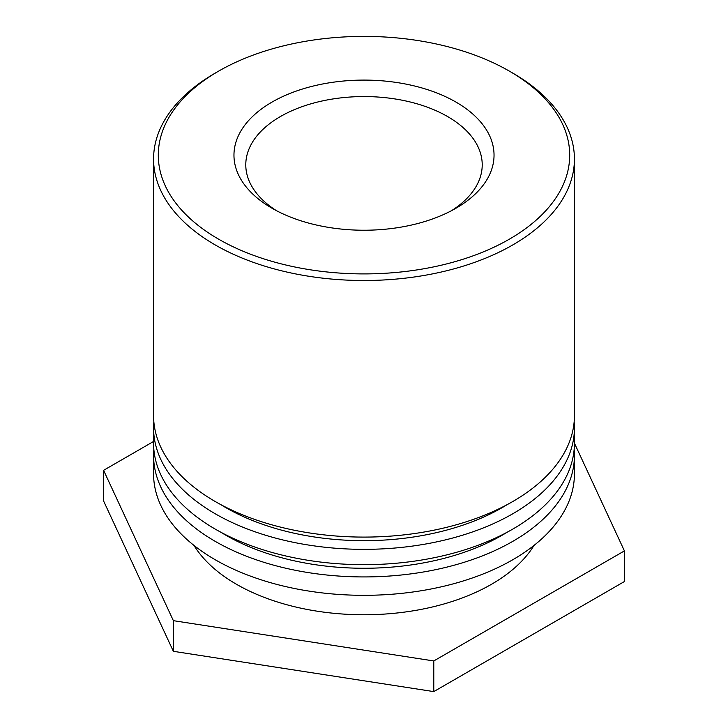 <?xml version="1.0" encoding="UTF-8"?>
<svg xmlns="http://www.w3.org/2000/svg" width="728" height="728" viewBox="0 0 728 728"><rect width="100%" height="100%" fill="white"/><g stroke="black" fill="none" stroke-linecap="round" stroke-linejoin="round"><path stroke-width="1.09" d="M276.431 210.656A118.218 68.25 180 0 1 245.782 164.81A118.218 68.25 180 0 1 364 96.56A118.218 68.25 180 0 1 482.218 164.81A118.218 68.25 180 0 1 451.569 210.656M272.054 208.244A130.039 75.075 0 0 0 455.956 208.244A130.039 75.075 0 0 0 455.946 102.075A130.039 75.075 0 0 0 272.054 102.075A130.039 75.075 0 0 0 272.044 208.244A130.039 75.075 0 0 0 272.054 208.244M218.555 239.13A205.696 118.755 180 0 1 218.546 71.18A205.696 118.755 180 0 1 509.454 71.18A205.696 118.755 180 0 1 509.445 239.13A205.696 118.755 180 0 1 218.555 239.13M218.546 71.18L215.206 73.118A210.428 121.485 0 0 0 215.206 73.118A210.428 121.485 0 0 0 153.572 159.023A210.428 121.485 0 0 0 215.206 244.926A210.428 121.485 0 0 0 444.526 271.262A210.428 121.485 0 0 0 574.428 159.023A210.428 121.485 0 0 0 512.794 73.118L509.454 71.18M153.572 159.023L153.572 415.606A210.428 121.485 0 0 0 364 537.091A210.428 121.485 0 0 0 574.428 415.606L574.428 159.023M507.289 504.568A195.413 112.822 180 0 1 220.711 504.568M574.155 421.73A210.428 121.485 180 0 1 574.428 427.864A210.428 121.485 180 0 1 364 549.349A210.428 121.485 180 0 1 153.572 427.864A210.428 121.485 180 0 1 153.845 421.73M153.572 427.864L153.572 443.188A210.428 121.485 0 0 0 364 564.673A210.428 121.485 0 0 0 574.428 443.188L624.415 550.896L433.779 660.951L173.364 620.665L103.585 470.324L153.572 441.459M507.289 532.15A195.413 112.822 180 0 1 220.711 532.15M574.155 449.312A210.428 121.485 180 0 1 574.428 455.446A210.428 121.485 180 0 1 364 576.931A210.428 121.485 180 0 1 153.572 455.446A210.428 121.485 180 0 1 153.845 449.312M153.572 455.446L153.572 473.828A210.428 121.485 0 0 0 364 595.322A210.428 121.485 0 0 0 574.428 473.828L574.428 455.446M534.034 545.399A180.398 104.15 180 0 1 364 614.76A180.398 104.15 180 0 1 193.967 545.399M103.585 470.324L103.585 500.964L173.364 651.314L433.779 691.6L433.779 660.951M433.779 691.6L624.415 581.535L624.415 550.896M173.364 651.314L173.364 620.665M574.428 443.188L574.428 427.864"/></g></svg>
